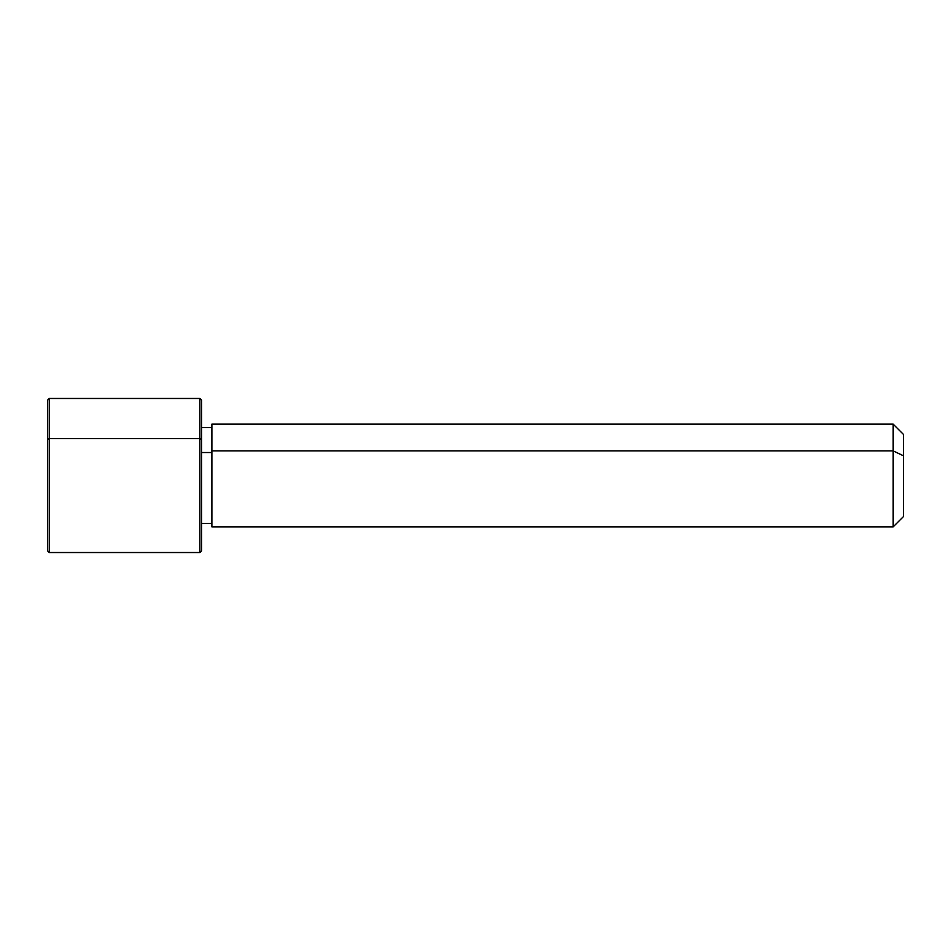 <?xml version="1.0" encoding="UTF-8"?>
<svg xmlns="http://www.w3.org/2000/svg" width="951" height="951" viewBox="0 0 951 951"><rect width="100%" height="100%" fill="white"/><g stroke="black" fill="none" stroke-linecap="round" stroke-linejoin="round"><path stroke-width="1.43" d="M201.612 452.521L211.883 452.521L201.612 452.521M211.883 450.881L893.179 450.881L893.179 526.854L893.179 450.881L211.883 450.881L211.883 424.146L893.179 424.146L893.179 450.881L903.45 455.802L903.45 516.583L893.179 526.854L211.883 526.854L211.883 450.881L211.883 523.43L201.612 523.43L201.612 537.886L201.612 439.386L201.612 550.819L199.9 552.531L199.9 438.566L201.612 439.386L199.9 438.566L199.9 398.469L199.9 552.531L49.262 552.531L49.262 438.566L199.9 438.566L49.262 438.566L49.262 398.469L49.262 552.531L47.55 550.819L47.55 439.386L47.55 511.614M903.45 434.417L903.45 455.802L893.179 450.881L893.179 424.146L903.45 434.417M903.45 495.198L903.45 455.802M47.55 439.386L49.262 438.566L47.55 439.386L47.55 400.181L49.262 398.469L199.9 398.469L201.612 400.181L201.612 439.386M211.883 427.57L201.612 427.57"/></g></svg>
